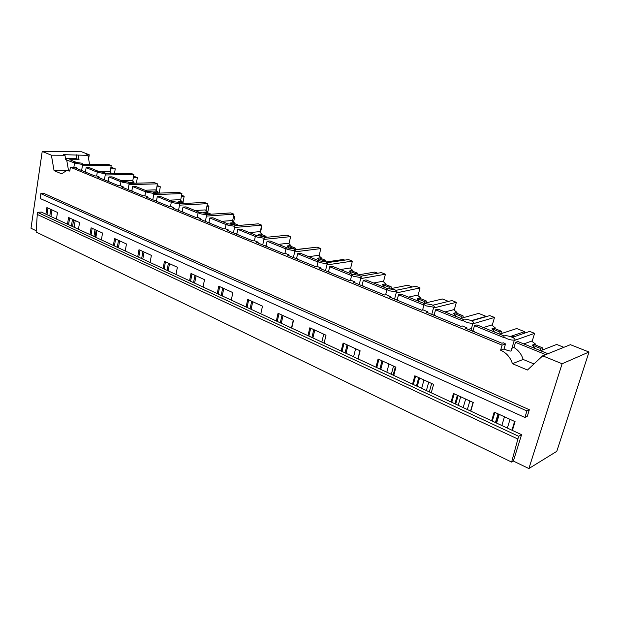 <?xml version="1.0" encoding="UTF-8"?>
<svg xmlns="http://www.w3.org/2000/svg" width="620" height="620" viewBox="0 0 620 620"><rect width="100%" height="100%" fill="white"/><g stroke="black" fill="none" stroke-linecap="round" stroke-linejoin="round"><path stroke-width="0.93" d="M36.2 230.756L31 228.245L42.214 151.451L81.6 151.784L89.257 154.806L86.544 154.799L88.001 155.372L89.606 164.564M42.214 151.451L51.383 155.194L64.953 155.256L63.496 154.675L88.001 155.372M56.443 219.077L57.459 212.428L46.888 207.592L45.903 214.187L521.575 434.674L518.63 436.271L511.624 462.071L513.36 461.063L528.875 468.55L556.799 451.321L589 352.021L570.4 344.681L542.702 355.834L562.107 363.762L589 352.021M46.973 214.683L47.965 208.088M49.778 215.985L50.778 209.374M50.948 216.527L51.948 209.909M45.903 214.187L41.385 212.094L37.401 212.304L36.13 232.012L511.624 462.071M524.9 417.462L527.318 416.229L529.341 409.743L44.144 193.533L40.843 193.642L40.13 198.478L524.9 417.462L526.923 410.952L40.843 193.642M78.26 155.326L79.027 159.712L69.781 159.712L75.671 162.099M64.953 155.256L65.728 159.712L74.547 162.928M511.655 349.626L511.058 351.075C509.338 351.075 506.997 350.378 504.021 348.975L500.604 350.207L502.107 345.146L70.385 167.222L69.781 171.089L66.534 170.647L61.605 173.809L54.064 170.632L51.383 155.194M54.064 170.632L68.518 170.469L66.65 159.712M110.135 171.965L111.205 165.525L108.547 164.471L82.576 164.595M89.257 154.806L88.614 158.867M79.027 159.712L76.206 158.581L76.802 154.744M65.534 158.565L76.206 158.581M81.786 163.168L74.648 162.3L75.508 163.192L81.344 164.269L82.654 164.067L81.786 163.168M70.385 167.222L74.881 167.183L76.648 167.733L76.539 168.415M111.205 165.525L82.398 165.703M529.341 409.743L526.923 410.952M37.401 212.304L518.63 436.271M37.099 214.35L517.785 439.007M496.139 422.887L498.767 414.183M455.692 404.132L458.141 395.614M417.283 386.33L419.57 377.975M380.765 369.404L382.912 361.22M346.014 353.299L348.014 345.262M312.891 337.947L314.766 330.065M281.286 323.291L283.038 315.557M251.1 309.303L252.743 301.708M222.239 295.926L223.781 288.471M194.618 283.123L196.067 275.799M168.152 270.855L169.516 263.655M142.786 259.098L144.065 252.022M118.436 247.806L119.637 240.854M95.046 236.972L96.185 230.129M72.571 226.548L73.633 219.821M132.734 181.04L133.874 174.507L131.107 173.414L105.416 173.802M156.225 190.472L157.426 183.846L154.55 182.706L129.2 183.365M180.653 200.276L181.924 193.556L178.932 192.37L153.969 193.324M206.08 210.482L207.421 203.662L204.306 202.43L179.792 203.693M232.562 221.123L233.988 214.195L230.741 212.908L206.847 214.489M260.183 232.206L261.694 225.169L258.308 223.828L235.112 225.75M288.998 243.776L290.602 236.631L287.06 235.228L264.523 237.514M319.099 255.866L320.796 248.597L317.099 247.132L295.19 249.821M350.563 268.499L352.369 261.113L348.502 259.579L327.244 262.694M383.501 281.728L385.415 274.211L381.37 272.606L360.778 276.195M418.004 295.577L420.042 287.936L415.795 286.254L395.924 290.346M454.189 310.116L456.359 302.335L451.91 300.568L432.807 305.226M492.187 325.376L494.496 317.448L489.823 315.596L471.564 320.865M532.138 341.419L534.603 333.343L529.682 331.398L512.36 337.342M67.518 224.208L68.564 217.504L79.554 222.534L78.469 229.284M89.985 234.624L91.101 227.811L102.54 233.035L101.385 239.909M113.375 245.466L114.561 238.529L126.465 243.978L125.24 250.96M137.718 256.75L138.989 249.697L151.388 255.37L150.087 262.485M163.099 268.514L164.447 261.338L177.382 267.259L175.995 274.49M189.573 280.783L191.007 273.482L204.515 279.659L203.035 287.021M217.217 293.593L218.744 286.161L232.856 292.617L231.276 300.119M246.101 306.985L247.729 299.413L262.493 306.164L260.811 313.805M276.319 320.99L278.054 313.278L293.516 320.346L291.718 328.135M307.962 335.66L309.822 327.802L326.019 335.211L324.105 343.139M341.139 351.036L343.124 343.031L360.127 350.804L358.073 358.887M375.96 367.179L378.084 359.011L395.94 367.172L393.747 375.425M412.548 384.137L414.819 375.805L433.605 384.392L431.257 392.809M451.042 401.985L453.476 393.475L473.269 402.527L470.75 411.114M491.598 420.779L494.21 412.099L515.081 421.646L512.384 430.412M513.36 461.063L521.575 434.674M528.875 468.55L562.107 363.762M500.604 350.207C506.439 352.827 510.376 357.322 512.414 363.684L527.45 370.016L542.702 355.834M523.815 343.922L531.596 341.093L535.339 343.953L534.107 344.441L542.244 347.727L540.462 348.417L532.293 345.115L535.06 348.487M542.717 349.897L542.244 347.727M512.414 363.684L523.156 359.453L533.975 363.948M523.156 359.453C521.544 354.276 518.483 350.292 513.972 347.51L512.081 348.2M545.708 354.625L515.53 342.341L513.972 347.51M515.53 342.341L517.863 341.512L547.948 353.718M534.603 333.343L514.414 340.426M492.264 421.089L494.876 412.409M535.339 343.953L535.068 344.829M532.293 345.115L534.107 344.441M540.935 350.594L540.462 348.417M511.802 337.11C508.749 335.963 506.323 335.529 504.525 335.815L504.378 335.854C503.231 336.466 504.13 337.42 507.067 338.729C510.128 339.876 512.554 340.31 514.368 340.031L514.546 339.985C515.654 339.357 514.74 338.396 511.802 337.11M495.419 422.553L498.046 413.858M511.918 430.195L514.615 421.43M504.479 416.795L501.828 425.521M496.597 423.096L499.232 414.393M76.648 167.733L74.904 167.749L94.945 175.979L96.681 175.948L99.464 177.095L97.735 177.126L118.591 185.698L120.319 185.651L123.217 186.837L121.497 186.891L143.22 195.819L144.933 195.75L147.955 196.99L146.25 197.067L168.904 206.375L170.601 206.282L173.755 207.576L172.058 207.669L195.695 217.388L197.377 217.271L200.671 218.62L198.989 218.736L223.681 228.888L225.339 228.741L228.78 230.152L227.121 230.299L252.937 240.909L254.572 240.738L258.168 242.211L256.541 242.389L283.549 253.487L285.161 253.286L288.928 254.835L287.324 255.037L315.627 266.67L317.2 266.437L321.144 268.057L319.579 268.297L349.262 280.496L350.796 280.217L354.942 281.922L353.408 282.201L384.578 295.004L386.074 294.694L390.422 296.476L388.934 296.794L421.709 310.263L423.15 309.907L427.73 311.783L426.289 312.147L460.784 326.322L462.171 325.919L466.992 327.895L465.612 328.305L501.975 343.255L503.3 342.79L505.517 343.945L502.107 345.146M504.021 348.975L505.517 343.945M86.684 172.585L85.475 171.616L84.305 171.608M85.475 171.616L86.157 167.656L89.288 167.625L98.355 171.306M100.626 171.43L109.259 171.322L111.329 173.15L111.236 173.708M133.874 174.507L105.222 174.972M86.157 167.656L97.286 172.182M108.461 173.755L107.159 173.228L111.329 173.15M107.159 173.228L107.601 173.763M110.926 173.716L109.624 173.189M104.245 173.561L105.493 173.352L104.571 172.383L97.394 171.508L98.309 172.469L104.245 173.561M99.464 177.095L99.347 177.793M68.58 224.703L69.634 217.992M71.409 226.013L72.47 219.294M109.469 181.947L108.206 180.955L107.051 180.955M108.206 180.955L108.934 176.917L112.05 176.863L121.969 180.885M121.388 180.653L131.874 180.412L134.021 182.288L133.897 182.977M157.426 183.846L128.975 184.628M108.934 176.917L120.954 181.807M134.021 182.288L129.875 182.404L130.595 183.326M134.501 183.225L132.324 182.35M128.084 183.225L129.255 183.024L128.27 181.97L121.078 181.079L122.047 182.125L128.084 183.225M132.06 183.287L129.875 182.404M123.217 186.837L123.093 187.55M91.039 235.112L92.163 228.292M93.899 236.437L95.031 229.601M133.168 191.689L131.866 190.666L130.712 190.681M131.866 190.666L132.633 186.558L135.726 186.465L146.553 190.859M144.964 190.216L155.372 189.859L157.596 191.789L157.472 192.494M181.924 193.556L153.721 194.672M132.633 186.558L145.599 191.836M157.596 191.789L153.481 191.952L153.892 192.44M154.194 192.843L154.519 193.3M159.046 193.13L155.915 191.867M152.908 193.3L154.008 193.099L152.954 191.952L145.739 191.053L146.777 192.184L152.908 193.3M156.62 193.223L153.481 191.952M147.955 196.99L147.831 197.71M114.413 245.946L115.607 239.01M117.296 247.287L118.498 240.335M157.852 201.833L156.488 200.779L155.349 200.803M156.488 200.779L157.302 196.594L160.371 196.47L172.182 201.26M169.493 200.167L179.816 199.687L182.125 201.671L181.993 202.383M207.421 203.662L179.513 205.15M157.302 196.594L171.291 202.29M182.125 201.671L178.049 201.888L178.343 202.236M184.613 203.445L180.459 201.763M178.792 203.802L179.808 203.6L178.684 202.36L171.446 201.438L172.561 202.67L178.792 203.802M182.21 203.569L178.049 201.888M173.755 207.576L173.616 208.312M138.748 257.23L140.019 250.17M141.662 258.579L142.941 251.511M183.574 212.404L182.156 211.312L181.025 211.35M182.156 211.312L183.016 207.057L186.054 206.886L198.919 212.11M195.029 210.529L205.251 209.909L207.661 211.955L207.514 212.683M233.988 214.195L206.429 216.078M183.016 207.057L198.09 213.195M207.661 211.955L203.624 212.226L204.05 212.73M211.164 214.202L206.011 212.071M205.809 214.753L206.724 214.567L205.522 213.218L198.268 212.272L199.462 213.613L205.809 214.753M211.149 214.148L208.769 214.303L203.624 212.226M200.671 218.62L200.524 219.364M164.114 268.979L165.463 261.803M167.051 270.343L168.408 263.151M210.397 223.425L208.924 222.301L207.801 222.355M208.924 222.301L209.831 217.969L212.838 217.76L226.843 223.433M221.658 221.332L231.756 220.565L234.259 222.665L234.104 223.409M261.694 225.169L234.538 227.478M209.831 217.969L226.075 224.579M238.096 225.502L237.987 224.975L235.639 225.169L230.276 222.999L234.259 222.665M230.276 222.999L230.927 223.774M237.987 224.975L232.632 222.812M234.011 226.199L234.84 226.021C235.445 225.672 235.011 225.184 233.546 224.556L226.285 223.58L227.563 225.037L234.011 226.199M235.747 225.703L235.639 225.169M228.78 230.152L228.625 230.919M190.565 281.248L192.006 273.939M193.533 282.619L194.982 275.303M238.406 234.934L236.863 233.771L235.755 233.849M236.863 233.771L237.832 229.361L240.8 229.098L256.021 235.274M249.426 232.601L259.392 231.671L261.997 233.841L261.834 234.593M290.602 236.631L263.919 239.405M237.832 229.361L255.332 236.483M261.997 233.841L258.067 234.236L259.021 235.391M266.205 237.344L265.98 236.267L260.392 234.011M263.508 238.158L264.221 237.995C264.903 237.623 264.438 237.088 262.834 236.398L255.564 235.399C254.89 235.771 255.347 236.305 256.936 236.987L263.508 238.158M265.98 236.267L263.663 236.499L258.067 234.236M258.168 242.211L258.005 242.986M218.186 294.05L219.72 286.611M221.177 295.43L222.72 287.982M267.662 246.962L266.058 245.76L264.965 245.853M266.058 245.76L267.081 241.258L270.002 240.947L286.548 247.659M278.426 244.365L288.23 243.265L290.943 245.504L290.772 246.272M320.796 248.597L294.671 251.867M267.081 241.258L285.936 248.93M290.943 245.504L287.083 245.97L288.409 247.613M291.47 328.011L293.26 320.23M295.523 249.597L295.205 248.062L289.37 245.706M294.368 250.674L294.973 250.534C295.732 250.131 295.228 249.55 293.469 248.79L286.192 247.76C285.448 248.163 285.944 248.736 287.68 249.496L294.368 250.674M295.205 248.062L292.927 248.333L287.083 245.97M288.928 254.835L288.75 255.626M247.047 307.427L248.682 299.847M250.069 308.822L251.712 301.235M298.274 259.54L296.592 258.292L295.523 258.408M296.592 258.292L297.678 253.712L300.553 253.34L318.525 260.632M308.737 256.665L318.347 255.37L321.183 257.68L320.997 258.463M352.369 261.113L326.887 264.926M297.678 253.712L317.983 261.973M321.183 257.68L317.394 258.222L319.207 260.547M321.827 342.085L323.733 334.165M326.074 261.981L325.74 260.377L319.641 257.92M326.701 263.787L327.19 263.671C328.026 263.244 327.484 262.609 325.562 261.772L318.277 260.71C317.448 261.136 317.983 261.764 319.889 262.593L326.701 263.787M325.74 260.377L323.508 260.695L317.394 258.222M323.601 261.129L323.508 260.695M321.144 268.057L320.959 268.863M277.241 321.423L278.985 313.704M280.279 322.826L282.038 315.099M330.321 272.707L328.561 271.421L327.515 271.552M328.561 271.421L329.716 266.747L332.529 266.313L352.051 274.242M340.442 269.529L349.843 268.034L352.803 270.421L349.106 271.048L351.308 273.931M385.415 274.211L360.685 278.605M329.716 266.747L351.587 275.644M353.578 356.802L355.609 348.735M357.895 358.802L359.941 350.719M358.035 274.931L357.678 273.265L351.292 270.684M360.608 277.543L360.972 277.45C361.902 276.993 361.313 276.303 359.205 275.381L351.92 274.28C350.998 274.73 351.579 275.42 353.671 276.334L360.608 277.543M357.678 273.265L355.5 273.629L349.106 271.048M355.655 274.373L355.5 273.629M354.942 281.922L354.741 282.743M308.853 336.071L310.713 328.213M311.922 337.497L313.79 329.615M363.909 286.51L362.065 285.177L361.049 285.339M362.065 285.177L363.297 280.411L366.033 279.915L387.244 288.517C386.214 289.005 386.849 289.749 389.143 290.764L396.436 291.919C397.474 291.431 396.831 290.679 394.514 289.664L387.237 288.517M373.651 282.999L382.803 281.279L385.904 283.751L385.694 284.565M420.042 287.936L396.172 292.958M363.297 280.411L386.857 289.99M385.904 283.751L382.3 284.464L384.601 287.44M386.818 372.209L388.98 363.994M391.336 374.31L393.522 366.063M391.491 288.502L391.119 286.758L384.431 284.053M391.119 286.758L389.004 287.176L382.3 284.464M389.259 288.401L389.004 287.176M390.422 296.476L390.205 297.321M342 351.439L343.984 343.418M345.084 352.865L347.084 344.836M399.164 301.002L397.226 299.607L396.234 299.801M397.226 299.607L398.536 294.74L401.194 294.175L424.227 303.521M408.464 297.127L417.338 295.159L420.577 297.724L420.36 298.553M456.359 302.335L433.489 308.016M398.536 294.74L423.917 305.071M426.56 302.731L426.173 300.894L424.119 301.374L417.089 298.538L420.577 297.724M417.089 298.538L419.492 301.599M421.654 388.36L423.964 379.983M426.389 390.553L428.722 382.16M426.173 300.894L419.159 298.065M433.628 307.163L433.729 307.132C434.868 306.613 434.171 305.792 431.621 304.676L424.344 303.482C423.212 303.994 423.91 304.808 426.436 305.931L433.628 307.163M424.514 303.219L424.119 301.374M427.73 311.783L427.498 312.643M376.774 367.559L378.897 359.383M379.882 368.993L382.021 360.809M436.193 316.216L434.163 314.774L433.21 314.991M434.163 314.774L435.558 309.806L438.123 309.163L463.148 319.315M445.005 311.953L453.561 309.721L456.956 312.379L456.723 313.224M494.496 317.448L472.828 323.841M435.558 309.806L462.9 320.928M463.373 317.665L462.954 315.735L460.978 316.278L453.6 313.294L456.956 312.379M453.6 313.294L456.111 316.456M458.203 405.302L460.668 396.769M463.179 407.604L465.667 399.048M462.954 315.735L455.591 312.767M471.712 320.827L473.959 320.176M473.021 323.144C474.222 322.578 473.432 321.687 470.665 320.47C467.612 319.331 465.186 318.92 463.388 319.23L463.38 319.23C462.148 319.773 462.915 320.664 465.69 321.896C468.743 323.036 471.177 323.454 472.99 323.152L473.021 323.144M461.396 318.215L460.978 316.278M466.992 327.895L466.744 328.771M413.323 384.493L415.594 376.162M416.446 385.942L418.732 377.596M475.153 332.227L473.014 330.724L472.099 330.971M473.014 330.724L474.502 325.655L476.958 324.919L504.161 335.955M483.406 327.531L491.598 325.012L495.163 327.763L494.915 328.631M474.502 325.655L503.866 337.598M495.163 327.763L491.954 328.801L494.589 332.072M511.795 350.308L511.159 350.734M502.037 333.366L501.596 331.328L493.861 328.205M510.927 336.776L513.019 335.931L514.608 336.575M501.596 331.328L499.712 331.94L491.954 328.801M500.154 333.994L499.712 331.94M451.763 402.318L454.204 393.808M454.91 403.775L457.358 395.25M470.557 411.021L473.068 402.434M511.159 336.567L512.748 337.21M110.647 168.88L115.258 168.834L110.941 167.121M75.222 220.549L74.152 227.284M114.444 173.662L115.258 168.834M133.316 177.715L137.369 177.63L133.587 176.126M97.007 230.508L95.868 237.351M136.4 183.179L137.369 177.63M156.875 186.868L160.324 186.767L157.124 185.489M159.169 193.122L160.324 186.767M181.389 196.369L184.179 196.253L181.606 195.23M182.939 202.763L184.179 196.253M206.917 206.235L208.971 206.119L207.088 205.367M207.661 212.738L208.971 206.119M233.523 216.473L234.771 216.38L233.631 215.931M233.616 222.014L234.771 216.38M260.493 232.446L261.648 227.067M295.035 249.659L313.263 247.605M326.043 261.981L343.154 259.501L344.751 260.129M357.972 274.947L374.751 272.064L377.712 273.242M390.887 288.626L407.797 285.216L412.254 286.983M423.855 303.374L442.393 298.979L448.493 301.397M395.328 366.893L393.134 375.139M460.831 318.37L478.656 313.402L486.119 316.371L471.169 320.679M431.66 383.501L429.319 391.91M468.813 329.267L470.696 328.693M499.697 334.141L516.708 328.538L524.551 331.661L510.206 336.544M469.844 400.962L467.341 409.533M524.039 333.335L524.551 331.661M540.593 350.734L556.69 344.449L563.875 347.308M510.035 419.337L507.354 428.079M69.859 170.608L68.022 170.624M81.639 170.508L82.654 164.067M73.881 167.191L74.594 162.649M511.058 351.075L514.368 340.031M104.416 179.87L105.493 173.352M96.674 175.948L97.332 171.887M128.115 189.612L129.255 183.024M120.296 185.651L121.001 181.505M152.799 199.756L154.008 193.099M144.902 195.75L145.654 191.518M178.537 210.335L179.808 203.6M170.547 206.282L171.352 201.957M205.383 221.363L206.724 214.567M197.292 217.271L198.16 212.846M233.422 232.888L234.84 226.021M225.223 228.749L226.153 224.215M262.725 244.931L264.221 237.995M254.417 240.754L255.409 236.096M293.392 257.533L294.973 250.534M284.952 253.317L286.022 248.527M325.515 270.731L327.19 263.671M316.928 266.476L318.083 261.539M359.205 284.58L360.972 277.45M350.447 280.279L351.703 275.179M394.568 299.111L396.436 291.919M385.625 294.787L386.981 289.501M431.753 314.394L433.729 307.132M422.577 310.047L424.057 304.536M470.89 330.476L472.99 323.152"/></g></svg>
